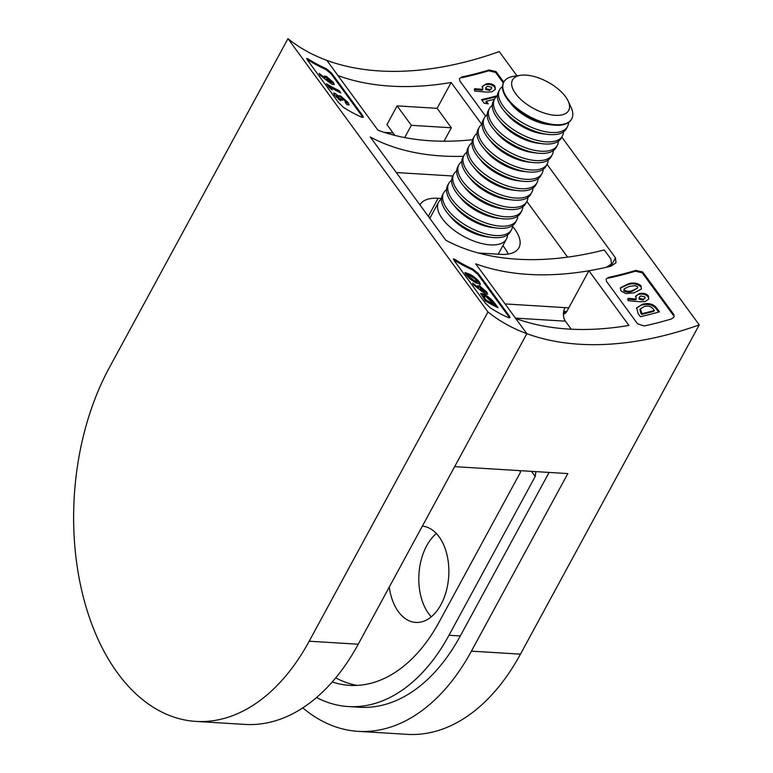 <?xml version="1.0" encoding="UTF-8"?>
<svg xmlns="http://www.w3.org/2000/svg" width="773" height="773" viewBox="0 0 773 773"><rect width="100%" height="100%" fill="white"/><g stroke="black" fill="none" stroke-linecap="round" stroke-linejoin="round"><path stroke-width="1.16" d="M671.37 318.978A291.121 182.389 -36.2 0 1 644.189 325.955L637.58 323.829L606.467 281.314L606.177 278.918L608.631 277.372A291.121 182.389 143.8 0 0 635.812 270.395L642.711 271.999L673.824 314.505L674.027 317.075L671.37 318.978M485.589 116.134L459.8 80.894L459.51 78.498L461.964 76.952A291.121 182.389 143.8 0 0 489.145 69.976L496.044 71.58L503.764 82.122M610.931 266.221L615.472 257.844L615.965 262.83L610.863 266.231A291.121 182.389 -36.2 0 1 588.91 270.763L628.913 325.423A291.121 182.389 -36.2 0 1 568.464 329.056A291.121 182.389 -36.2 0 1 515.736 318.495L526.848 333.675A291.121 182.389 143.8 0 0 579.576 344.246A291.121 182.389 143.8 0 0 699.236 324.882L561.807 137.092M516.973 75.822L499.242 51.588A291.121 182.389 143.8 0 1 379.582 70.952A291.121 182.389 143.8 0 1 326.844 60.381L337.956 75.57A291.121 182.389 143.8 0 0 390.694 86.132A291.121 182.389 143.8 0 0 451.132 82.498L437.112 108.326L451.335 127.767L444.031 141.217M615.472 257.844L547.033 164.311M481.763 124.356L451.132 82.498M389.273 587.055A48.274 30.041 -86.5 0 0 398.404 611.714A48.274 30.041 -86.5 0 0 415.797 622.439A48.274 30.041 -86.5 0 0 446.253 591.219A48.274 30.041 -86.5 0 0 439.083 536.791A48.274 30.041 -86.5 0 0 422.358 526.113M436.387 533.534A48.274 30.041 -86.5 0 0 428.59 613.559A48.274 30.041 -86.5 0 0 431.286 616.815M497.397 95.697A292.088 182.998 -36.2 0 1 481.502 99.649L484.111 103.215L488.265 103.872L486.333 101.234A292.088 182.998 143.8 0 0 494.469 99.234M503.32 82.953L495.599 72.401L488.7 70.797A292.088 182.998 -36.2 0 1 461.539 77.744L461.964 76.952M486.517 92.093L491.821 91.871L495.3 89.417L494.981 86.218C492.71 83.89 489.734 83.126 486.053 83.957L482.507 86.276L482.816 89.388L474.69 88.692L474.67 91.069L486.517 92.093M639.928 301.741L645.242 301.518L648.721 299.064L648.402 295.866C646.122 293.527 643.155 292.774 639.474 293.595L635.928 295.924L636.237 299.035L628.111 298.33L628.091 300.716L639.928 301.741M673.824 314.505L673.38 315.326L642.266 272.821L635.367 271.207A292.088 182.998 -36.2 0 1 608.206 278.154L608.631 277.372M659.495 311.848L657.33 308.9C654.18 304.253 649.272 302.668 642.624 304.156L636.604 307.857L638.227 313.799L640.353 316.708A292.088 182.998 143.8 0 0 659.495 311.848M625.859 293.595L634.218 292.812L641.435 288.986L640.972 285.72C637.194 282.773 632.758 282.242 627.647 284.116L620.41 287.769L620.903 290.899L625.859 293.595M588.91 270.763L567.16 310.833A9.653 6.01 93.5 0 1 563.43 314.253M519.514 470.622L520.567 472.061L439.209 621.907A171.867 106.935 93.5 0 1 349.589 685.361A171.867 106.935 93.5 0 1 332.235 681.96M531.515 471.356L535.225 476.439L448.987 635.271A193.115 120.144 93.5 0 1 348.294 706.561A193.115 120.144 93.5 0 1 316.544 697.517M437.112 108.326L397.119 105.882L386.954 124.608L394.848 135.401M487.976 311.944L309.19 641.213A217.252 135.169 93.5 0 1 195.917 721.412A217.252 135.169 93.5 0 1 117.66 673.138A217.252 135.169 93.5 0 1 109.196 367.919L287.971 38.65L487.976 311.944A291.121 182.389 143.8 0 0 526.848 333.675L454.65 466.65L567.826 473.578L471.414 651.146A217.252 135.169 93.5 0 1 358.131 731.345A217.252 135.169 93.5 0 1 302.774 707.884M549.091 472.429L460.302 635.966A193.115 120.144 93.5 0 1 359.609 707.256L348.294 706.561M357.165 685.39A171.867 106.935 93.5 0 1 335.724 677.863M699.236 324.882L520.461 654.151A217.252 135.169 93.5 0 1 407.178 734.35L358.131 731.345M535.882 471.627L535.225 476.439M397.119 105.882L411.342 125.313L451.335 127.767M411.342 125.313L404.694 137.565M636.411 308.263L642.624 304.156M642.189 304.958C648.837 303.48 653.736 305.064 656.895 309.702L658.635 312.089M642.044 313.625L640.353 308.871L644.247 306.485C648.325 305.48 651.388 306.427 653.427 309.306L654.316 310.514A292.088 182.998 -36.2 0 1 642.044 313.625L641.619 314.418A293.054 183.597 143.8 0 0 653.871 311.316L654.316 310.514M640.353 308.871L639.918 309.673L640.972 313.538L641.397 312.746M640.972 313.538L641.619 314.418M627.676 299.122L635.802 299.827L636.237 299.035M635.725 296.349L639.474 293.595M639.039 294.397C642.682 293.576 645.658 294.339 647.958 296.677L648.402 295.866M647.958 296.677L648.634 298.388M639.503 298.339L639.348 297.025L640.972 295.953L644.933 296.89L645.03 298.146L643.378 299.257L639.503 298.339L639.068 299.141L642.943 300.059L643.378 299.257M639.348 297.016L639.068 299.141M642.943 300.059L645.03 298.146M620.246 288.145L627.212 284.918L627.647 284.116M627.212 284.918C632.295 283.034 636.73 283.575 640.537 286.532L640.972 285.72M624.236 290.068L624.12 288.822L629.338 286.425L635.126 285.662L637.493 286.706L637.599 288.068L632.565 290.493C629.609 291.701 626.835 291.556 624.236 290.068L623.811 290.861C626.401 292.358 629.174 292.494 632.13 291.286L632.565 290.493M624.12 288.822L623.811 290.861M632.13 291.286L637.599 288.068M481.937 100.239A293.054 183.597 143.8 0 0 496.604 96.596M487.125 103.698L485.898 102.026L486.333 101.234M474.255 89.475L482.381 90.19L482.816 89.388M482.304 86.702L486.053 83.957M485.618 84.759C489.27 83.928 492.237 84.692 494.536 87.03L494.981 86.218M494.536 87.03L495.222 88.74M486.082 88.692L485.927 87.378L487.55 86.315L491.522 87.243L491.609 88.508L489.956 89.61L486.082 88.692L485.647 89.494L489.522 90.412L489.956 89.61M485.927 87.378L485.647 89.494M489.522 90.412L491.609 88.508M463.491 156.291A291.121 182.389 -36.2 0 1 441.798 155.972A291.121 182.389 -36.2 0 1 370.257 136.985L445.808 240.229A291.121 182.389 143.8 0 0 517.359 259.216A291.121 182.389 143.8 0 0 604.264 249.93L610.931 259.042L611.433 263.98L606.399 267.284A291.121 182.389 -36.2 0 1 528.471 274.405A291.121 182.389 -36.2 0 1 475.733 263.835L526.848 333.675L358.237 644.218A217.252 135.169 93.5 0 1 244.954 724.417L195.917 721.412M287.971 38.65A291.121 182.389 143.8 0 0 326.844 60.381L377.958 130.222A291.121 182.389 143.8 0 0 430.696 140.792A291.121 182.389 143.8 0 0 472.564 139.729M332.11 89.929L330.187 87.291A292.088 182.998 143.8 0 0 340.874 92.944L339.183 90.634A292.088 182.998 -36.2 0 1 326.419 83.745L329.027 87.31L332.11 89.929M308.06 58.883L307.615 59.705A292.088 182.998 143.8 0 0 325.733 69.425L331.105 73.822L362.218 116.337L362.643 115.554L331.53 73.039L326.158 68.642A291.121 182.389 -36.2 0 1 308.06 58.883L306.678 58.448L307.412 60.023L338.526 102.538L343.618 107.476A291.121 182.389 143.8 0 0 361.706 117.225L363.291 117.303L362.643 115.554M336.332 97.195L336.989 95.794L340.362 99.157A292.088 182.998 143.8 0 0 342.487 100.306C341.154 98.567 341.086 97.881 342.275 98.268L345.647 101.244L345.183 102.336L346.874 104.645L349.116 104.944L348.082 102.5L340.603 95.968L338.864 95.649L339.067 96.615L335.163 93.407L333.617 93.06L334.516 95.05L340.68 100.877L336.767 96.412L336.989 95.794M340.999 98.954L341.434 98.152L342.275 98.268M345.724 103.215L346.149 102.422L345.183 102.336M328.409 81.754L332.187 84.344L334.226 84.557L333.356 82.363L326.419 76.44L324.331 76.073L325.191 78.16L319.249 73.435L319.751 74.865L328.409 81.754M481.83 291.402L485.608 293.991L487.637 294.204L486.768 292.01L479.84 286.087L477.753 285.71L478.613 287.807L472.67 283.073L473.173 284.512L481.83 291.402M454.727 259.303L454.282 260.115A292.088 182.998 143.8 0 0 472.39 269.835L477.772 274.241L508.885 316.746L509.31 315.973L478.197 273.458L472.825 269.052A291.121 182.389 -36.2 0 1 454.727 259.303L453.345 258.858L454.08 260.443L485.193 302.958L490.285 307.886A291.121 182.389 143.8 0 0 508.373 317.635L509.958 317.722L509.31 315.973M498.025 307.693L495.87 304.746C492.652 300.262 488.778 296.774 484.256 294.3L480.719 293.421L485.27 300.803A292.088 182.998 143.8 0 0 498.025 307.693M470.071 278.985L475.878 282.899L480.323 284.174L479.347 281.865C476.004 278.135 472.68 275.546 469.366 274.096L464.969 272.521L465.984 274.695L470.071 278.985M508.199 254.066A43.452 20.398 28.5 0 0 502.846 245.688M430.426 217.184L428.88 217.097M441.47 198.516L438.088 198.303A43.452 20.398 28.5 0 0 419.932 204.855M478.236 252.974L500.73 254.346A43.452 20.398 28.5 0 0 518.915 247.756A43.452 20.398 28.5 0 0 512.567 226.421M452.785 176.002L396.278 172.543M526.867 201.434L567.633 257.138M505.078 303.934L565.015 307.606A9.653 6.01 -86.5 0 0 565.392 321.172L571.276 329.211M480.709 293.991L483.821 295.093L484.256 294.3M483.821 295.093C488.343 297.566 492.217 301.045 495.445 305.528L496.479 306.949M485.811 299.837L483.608 296.03L485.908 296.581L493.995 304.253A292.088 182.998 -36.2 0 1 485.811 299.837L485.376 300.639A293.054 183.597 143.8 0 0 493.57 305.045L493.995 304.253M483.608 296.03L483.173 296.832L484.729 299.76L485.173 298.948M484.729 299.76L485.376 300.639M478.197 288.571L478.613 287.807M486.768 292.01L486.343 292.803L479.405 286.88L479.84 286.087M480.961 289.121L480.391 289.865L481.395 288.329L484.458 290.919L483.801 291.624L480.816 289.063L481.395 288.329M484.458 290.919L484.024 291.711M480.391 289.865L483.376 292.416M465.056 273.178L468.931 274.898L469.366 274.096M468.931 274.898C472.226 276.319 475.559 278.908 478.922 282.657L479.347 281.865M467.733 276.782L467.829 275.149L467.385 275.961M468.177 275.98C467.762 274.763 468.718 274.908 471.057 276.405L475.086 278.889L477.366 281.652L474.216 280.599L468.177 275.98M477.366 281.652L476.931 282.445L473.781 281.401L474.216 280.599M338.584 99.321L338.989 98.567M334.728 94.209L335.163 93.407M338.729 97.234L339.067 96.615M348.082 102.5L347.657 103.292L340.178 96.77L340.603 95.968M327.82 85.648A293.054 183.597 143.8 0 0 338.748 91.427L339.183 90.634M338.748 91.427L339.318 92.19M329.81 87.977L330.187 87.291M324.776 78.923L325.191 78.16M333.356 82.363L332.921 83.155L325.984 77.232L326.419 76.44M327.539 79.474L326.969 80.218L327.974 78.682L331.037 81.281L330.38 81.977L327.404 79.426L327.974 78.682M331.037 81.281L330.602 82.073M326.969 80.218L329.955 82.769M568.194 101.118L571.141 107.524A38.621 18.137 -151.5 0 1 571.73 118.81A38.621 18.137 -151.5 0 1 542.723 122.144A38.621 18.137 -151.5 0 1 507.61 98.538A38.621 18.137 -151.5 0 1 503.851 81.957A38.621 18.137 -151.5 0 1 513.649 76.305L520.625 75.29A31.954 15.006 -151.5 0 1 565.575 96.741A31.954 15.006 -151.5 0 1 568.194 101.118A31.954 15.006 -151.5 0 1 552.463 115.022A31.954 15.006 -151.5 0 1 515.63 93.678A31.954 15.006 -151.5 0 1 520.625 75.29M571.73 118.81L571.421 119.38A38.621 18.137 -151.5 0 1 555.256 125.245A38.621 18.137 -151.5 0 1 552.995 125.042A38.621 18.137 -151.5 0 1 508.827 101.06A38.621 18.137 -151.5 0 1 507.301 99.108A38.621 18.137 -151.5 0 1 503.542 82.527L503.851 81.957M568.57 122.52A38.621 18.137 -151.5 0 1 567.488 126.627A38.621 18.137 -151.5 0 1 551.323 132.492A38.621 18.137 -151.5 0 1 503.368 106.355A38.621 18.137 -151.5 0 1 499.609 89.774A38.621 18.137 -151.5 0 1 502.46 86.634M567.488 126.627L566.338 128.753A38.621 18.137 -151.5 0 1 550.173 134.608A38.621 18.137 -151.5 0 1 547.912 134.415A38.621 18.137 -151.5 0 1 503.745 110.433A38.621 18.137 -151.5 0 1 502.218 108.471A38.621 18.137 -151.5 0 1 498.459 91.89L499.609 89.774M563.488 131.893A38.621 18.137 -151.5 0 1 562.406 135.99A38.621 18.137 -151.5 0 1 546.24 141.855A38.621 18.137 -151.5 0 1 498.285 115.718A38.621 18.137 -151.5 0 1 494.517 99.137A38.621 18.137 -151.5 0 1 497.377 95.997M562.406 135.99L561.256 138.116A38.621 18.137 -151.5 0 1 545.091 143.981A38.621 18.137 -151.5 0 1 542.83 143.778A38.621 18.137 -151.5 0 1 498.653 119.796A38.621 18.137 -151.5 0 1 497.136 117.834A38.621 18.137 -151.5 0 1 493.367 101.253L494.517 99.137M558.396 141.256A38.621 18.137 -151.5 0 1 557.323 145.363A38.621 18.137 -151.5 0 1 541.158 151.228A38.621 18.137 -151.5 0 1 493.193 125.081A38.621 18.137 -151.5 0 1 489.435 108.5A38.621 18.137 -151.5 0 1 492.295 105.36M557.323 145.363L556.174 147.479A38.621 18.137 -151.5 0 1 540.008 153.344A38.621 18.137 -151.5 0 1 537.747 153.141A38.621 18.137 -151.5 0 1 493.57 129.159A38.621 18.137 -151.5 0 1 492.043 127.207A38.621 18.137 -151.5 0 1 488.285 110.626L489.435 108.5M553.313 150.619A38.621 18.137 -151.5 0 1 552.231 154.726A38.621 18.137 -151.5 0 1 536.076 160.591A38.621 18.137 -151.5 0 1 488.111 134.444A38.621 18.137 -151.5 0 1 484.352 117.863A38.621 18.137 -151.5 0 1 487.203 114.723M552.231 154.726L551.081 156.842A38.621 18.137 -151.5 0 1 534.916 162.707A38.621 18.137 -151.5 0 1 532.655 162.504A38.621 18.137 -151.5 0 1 488.488 138.522A38.621 18.137 -151.5 0 1 486.961 136.57A38.621 18.137 -151.5 0 1 483.202 119.989L484.352 117.863M548.231 159.982A38.621 18.137 -151.5 0 1 547.149 164.089A38.621 18.137 -151.5 0 1 530.983 169.954A38.621 18.137 -151.5 0 1 483.028 143.817A38.621 18.137 -151.5 0 1 479.27 127.236A38.621 18.137 -151.5 0 1 482.12 124.095M547.149 164.089L545.999 166.214A38.621 18.137 -151.5 0 1 529.834 172.07A38.621 18.137 -151.5 0 1 527.572 171.877A38.621 18.137 -151.5 0 1 483.405 147.894A38.621 18.137 -151.5 0 1 481.879 145.933A38.621 18.137 -151.5 0 1 478.12 129.352L479.27 127.236M543.148 169.355A38.621 18.137 -151.5 0 1 542.066 173.452A38.621 18.137 -151.5 0 1 525.901 179.317A38.621 18.137 -151.5 0 1 477.946 153.18A38.621 18.137 -151.5 0 1 474.178 136.599A38.621 18.137 -151.5 0 1 477.038 133.458M542.066 173.452L540.916 175.577A38.621 18.137 -151.5 0 1 524.751 181.442A38.621 18.137 -151.5 0 1 522.49 181.24A38.621 18.137 -151.5 0 1 478.313 157.257A38.621 18.137 -151.5 0 1 476.796 155.296A38.621 18.137 -151.5 0 1 473.028 138.715L474.178 136.599M538.056 178.718A38.621 18.137 -151.5 0 1 536.984 182.824A38.621 18.137 -151.5 0 1 520.818 188.689A38.621 18.137 -151.5 0 1 472.854 162.543A38.621 18.137 -151.5 0 1 469.095 145.962A38.621 18.137 -151.5 0 1 471.955 142.821M536.984 182.824L535.834 184.94A38.621 18.137 -151.5 0 1 519.669 190.805A38.621 18.137 -151.5 0 1 517.398 190.602A38.621 18.137 -151.5 0 1 473.231 166.62A38.621 18.137 -151.5 0 1 471.704 164.668A38.621 18.137 -151.5 0 1 467.945 148.087L469.095 145.962M532.974 188.081A38.621 18.137 -151.5 0 1 531.892 192.187A38.621 18.137 -151.5 0 1 515.736 198.052A38.621 18.137 -151.5 0 1 467.771 171.906A38.621 18.137 -151.5 0 1 464.013 155.325A38.621 18.137 -151.5 0 1 466.863 152.184M531.892 192.187L530.742 194.303A38.621 18.137 -151.5 0 1 514.576 200.168A38.621 18.137 -151.5 0 1 512.315 199.965A38.621 18.137 -151.5 0 1 468.148 175.983A38.621 18.137 -151.5 0 1 466.621 174.031A38.621 18.137 -151.5 0 1 462.863 157.45L464.013 155.325M527.891 197.444A38.621 18.137 -151.5 0 1 526.809 201.55A38.621 18.137 -151.5 0 1 510.644 207.415A38.621 18.137 -151.5 0 1 462.689 181.278A38.621 18.137 -151.5 0 1 458.93 164.697A38.621 18.137 -151.5 0 1 461.781 161.557M526.809 201.55L525.659 203.676A38.621 18.137 -151.5 0 1 509.494 209.531A38.621 18.137 -151.5 0 1 507.233 209.338A38.621 18.137 -151.5 0 1 463.066 185.356A38.621 18.137 -151.5 0 1 461.539 183.394A38.621 18.137 -151.5 0 1 457.771 166.813L458.93 164.697M522.809 206.816A38.621 18.137 -151.5 0 1 521.727 210.913A38.621 18.137 -151.5 0 1 505.561 216.778A38.621 18.137 -151.5 0 1 457.606 190.641A38.621 18.137 -151.5 0 1 453.838 174.06A38.621 18.137 -151.5 0 1 456.698 170.92M521.727 210.913L520.577 213.039A38.621 18.137 -151.5 0 1 504.411 218.904A38.621 18.137 -151.5 0 1 502.15 218.701A38.621 18.137 -151.5 0 1 457.974 194.719A38.621 18.137 -151.5 0 1 456.447 192.757A38.621 18.137 -151.5 0 1 452.688 176.176L453.838 174.06M517.717 216.179A38.621 18.137 -151.5 0 1 516.644 220.286A38.621 18.137 -151.5 0 1 500.479 226.151A38.621 18.137 -151.5 0 1 452.514 200.004A38.621 18.137 -151.5 0 1 448.755 183.423A38.621 18.137 -151.5 0 1 451.616 180.283M516.644 220.286L515.494 222.402A38.621 18.137 -151.5 0 1 499.329 228.267A38.621 18.137 -151.5 0 1 497.058 228.064A38.621 18.137 -151.5 0 1 452.891 204.082A38.621 18.137 -151.5 0 1 451.364 202.13A38.621 18.137 -151.5 0 1 447.606 185.549L448.755 183.423M512.634 225.542A38.621 18.137 -151.5 0 1 511.552 229.649A38.621 18.137 -151.5 0 1 495.387 235.514A38.621 18.137 -151.5 0 1 447.432 209.367A38.621 18.137 -151.5 0 1 443.673 192.786A38.621 18.137 -151.5 0 1 446.523 189.646M511.552 229.649L510.402 231.765A38.621 18.137 -151.5 0 1 494.237 237.63A38.621 18.137 -151.5 0 1 491.976 237.427A38.621 18.137 -151.5 0 1 447.809 213.445A38.621 18.137 -151.5 0 1 446.282 211.493A38.621 18.137 -151.5 0 1 442.523 194.912L443.673 192.786M507.552 234.905A38.621 18.137 -151.5 0 1 506.47 239.012A38.621 18.137 -151.5 0 1 490.304 244.877A38.621 18.137 -151.5 0 1 442.349 218.74A38.621 18.137 -151.5 0 1 438.591 202.159A38.621 18.137 -151.5 0 1 441.441 199.019M491.976 237.427L487.328 236.896A31.954 15.006 -151.5 0 1 450.785 217.049L447.809 213.445M497.058 228.064L492.42 227.533A31.954 15.006 -151.5 0 1 455.877 207.686L452.891 204.082M502.15 218.701L497.503 218.16A31.954 15.006 -151.5 0 1 460.959 198.323L457.974 194.719M507.233 209.338L502.585 208.797A31.954 15.006 -151.5 0 1 466.042 188.96L463.066 185.356M512.315 199.965L507.668 199.434A31.954 15.006 -151.5 0 1 471.124 179.587L468.148 175.983M517.398 190.602L512.76 190.071A31.954 15.006 -151.5 0 1 476.216 170.224L473.231 166.62M522.49 181.24L517.842 180.698A31.954 15.006 -151.5 0 1 481.299 160.861L478.313 157.257M527.572 171.877L522.925 171.335A31.954 15.006 -151.5 0 1 486.381 151.498L483.405 147.894M532.655 162.504L528.017 161.972A31.954 15.006 -151.5 0 1 491.464 142.126L488.488 138.522M537.747 153.141L533.099 152.61A31.954 15.006 -151.5 0 1 496.556 132.763L493.57 129.159M542.83 143.778L538.182 143.237A31.954 15.006 -151.5 0 1 501.638 123.4L498.653 119.796M547.912 134.415L543.264 133.874A31.954 15.006 -151.5 0 1 506.721 114.037L503.745 110.433M552.995 125.042L548.357 124.511A31.954 15.006 -151.5 0 1 511.803 104.664L508.827 101.06M520.461 654.151L471.414 651.146M448.987 635.271L460.302 635.966M563.527 312.553L565.836 312.688M495.599 72.401L496.044 71.58M488.7 70.797L489.145 69.976M642.266 272.821L642.711 271.999M635.367 271.207L635.812 270.395M656.895 309.702L657.33 308.9M358.237 644.218L309.19 641.213M565.015 307.606L568.783 307.838M394.51 134.937L392.587 134.821M565.392 321.172L515.456 318.109M428.31 216.314L438.088 198.303M331.105 73.822L331.53 73.039M325.733 69.425L326.158 68.642M477.772 274.241L478.197 273.458M472.39 269.835L472.825 269.052M495.445 305.528L495.87 304.746M635.928 295.924L635.493 296.716M482.507 86.276L482.072 87.078M610.11 266.414L611.433 263.98M566.706 311.587L563.701 311.393M393.022 132.908L384.21 132.376M477.753 285.71L477.318 286.512M480.439 288.155L480.004 288.957M484.777 291.769L484.342 292.561M480.323 284.174L479.898 284.957M336.41 95.659L335.975 96.461M324.331 76.073L323.897 76.865M327.018 78.517L326.583 79.31M331.356 82.122L330.921 82.914M506.47 239.012L498.227 254.201M438.591 202.159L429.798 218.344"/></g></svg>
